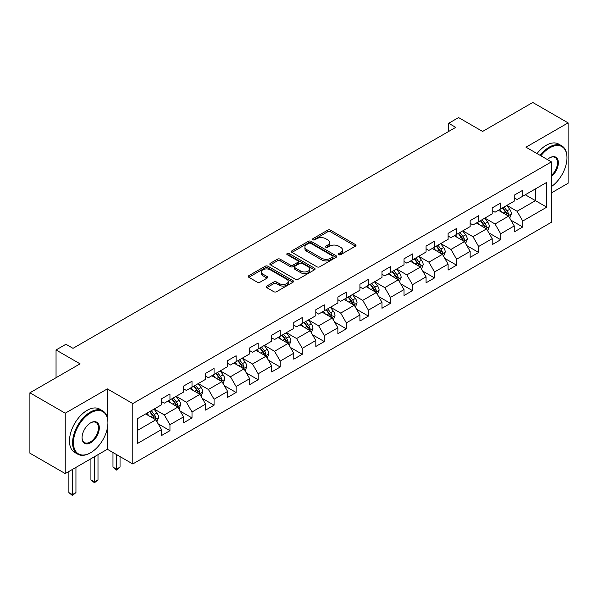 <?xml version="1.0" encoding="UTF-8"?>
<svg xmlns="http://www.w3.org/2000/svg" width="598" height="598" viewBox="0 0 598 598"><rect width="100%" height="100%" fill="white"/><g stroke="black" fill="none" stroke-linecap="round" stroke-linejoin="round"><path stroke-width="0.9" d="M338.752 254.681A1.375 0.792 0 0 0 340.696 254.681L355.436 246.174A1.958 1.136 0 0 0 356.012 245.374A1.958 1.136 0 0 0 355.436 244.567L330.462 230.155A1.958 1.136 0 0 0 327.689 230.155L312.948 238.662A1.375 0.792 0 0 0 312.552 239.222A1.375 0.792 0 0 0 312.948 239.783A1.375 0.792 0 0 0 314.892 239.783L316.798 238.684A6.279 3.625 0 0 1 325.678 238.684L327.764 239.888A6.279 3.625 0 0 1 329.603 242.444A6.279 3.625 0 0 1 327.764 245.008L325.85 246.114A1.375 0.792 0 0 0 325.454 246.675A1.375 0.792 0 0 0 325.85 247.236A1.375 0.792 0 0 0 327.794 247.236L329.7 246.129A6.279 3.625 0 0 1 338.58 246.129L340.666 247.333A6.279 3.625 0 0 1 342.505 249.897A6.279 3.625 0 0 1 340.666 252.461L338.752 253.559A1.375 0.792 0 0 0 338.356 254.12A1.375 0.792 0 0 0 338.752 254.681L338.752 253.559M266.79 286.061A1.958 1.136 0 0 0 266.215 286.861A1.958 1.136 0 0 0 266.79 287.66L273.794 291.704A1.958 1.136 0 0 0 276.568 291.704L292.938 282.256A1.958 1.136 0 0 0 293.513 281.456A1.958 1.136 0 0 0 292.938 280.649L267.971 266.237A1.958 1.136 0 0 0 265.191 266.237L248.82 275.685A1.958 1.136 0 0 0 248.252 276.485A1.958 1.136 0 0 0 248.82 277.285L257.29 282.174A1.958 1.136 0 0 0 260.063 282.174L267.067 278.13A1.958 1.136 0 0 0 267.642 277.33A1.958 1.136 0 0 0 267.067 276.53L262.873 274.108A5.247 3.027 0 0 1 261.333 271.963A5.247 3.027 0 0 1 264.57 269.16A5.247 3.027 0 0 1 270.289 269.818L286.734 279.311A5.247 3.027 0 0 1 288.266 281.456A5.247 3.027 0 0 1 285.029 284.252A5.247 3.027 0 0 1 279.311 283.594L276.568 282.017A1.958 1.136 0 0 0 273.794 282.017L266.79 286.061L266.79 287.66M551.423 192.892L568.1 183.257L568.1 122.874L532.766 102.475L482.593 131.448L458.569 117.574L448.672 123.285L455.736 127.367L73.008 348.335L65.937 344.254L56.048 349.965L56.048 377.712M107.348 417.554L107.348 388.887L65.234 413.203L29.9 392.804L80.072 363.838L56.048 349.965M107.348 388.887L132.793 403.575L551.423 161.879L551.423 222.262L132.793 463.958L132.793 403.575M568.1 122.874L525.986 147.19L551.423 161.879M316.94 266.798A1.958 1.136 0 0 0 319.713 266.798L336.083 257.342A1.958 1.136 0 0 0 336.659 256.542A1.958 1.136 0 0 0 336.083 255.742L311.11 241.323A1.958 1.136 0 0 0 308.336 241.323L291.966 250.779A1.958 1.136 0 0 0 291.39 251.579A1.958 1.136 0 0 0 291.966 252.378L316.94 266.798M287.728 254.98A1.375 0.792 0 0 1 289.126 255.174L289.126 253.537L314.511 268.196A1.958 1.136 0 0 1 315.086 268.995A1.958 1.136 0 0 1 314.511 269.803L298.14 279.251A1.958 1.136 0 0 1 295.367 279.251L270.393 264.832L277.405 260.818L277.405 259.188L270.393 263.232A1.958 1.136 0 0 0 269.825 264.032A1.958 1.136 0 0 0 270.393 264.832L270.393 263.232M277.405 260.818A1.958 1.136 0 0 1 280.178 260.818L280.178 259.188A1.958 1.136 0 0 0 277.405 259.188M280.178 259.188L290.307 265.034A1.958 1.136 0 0 0 293.08 265.034L297.729 262.35A1.958 1.136 0 0 0 298.297 261.55A1.958 1.136 0 0 0 297.729 260.75L287.182 254.658A1.375 0.792 0 0 1 286.778 254.098A1.375 0.792 0 0 1 287.631 253.365A1.375 0.792 0 0 1 289.126 253.537M65.234 413.203L65.234 473.586L29.9 453.187L29.9 392.804M158.164 423.855L169.959 430.665L169.959 424.707L183.534 416.873L183.534 422.831L192.01 417.935L192.01 411.977L205.577 404.151L205.577 410.101L214.062 405.205L214.062 399.255L227.629 391.421L227.629 397.371L236.105 392.482L236.105 386.525L249.672 378.691L249.672 384.649L258.157 379.752L258.157 373.795L271.724 365.961L271.724 371.919L280.2 367.023L280.2 361.065L293.768 353.231L293.768 359.189L302.252 354.293L302.252 348.335L315.819 340.501L315.819 346.459L324.295 341.563L324.295 335.605L337.87 327.771L337.87 333.729L346.347 328.833L346.347 322.875L359.914 315.041L359.914 320.999L368.398 316.103L368.398 310.145L381.965 302.311L381.965 308.269L390.442 303.373L390.442 297.415L404.009 289.582L404.009 295.539L412.493 290.643L412.493 284.685L426.06 276.852L426.06 282.809L434.537 277.913L434.537 271.955L448.104 264.122L448.104 270.079L456.588 265.183L456.588 259.226L470.155 251.392L470.155 257.349L478.639 252.453L478.639 246.496L492.206 238.662L492.206 244.619L500.683 239.723L500.683 233.773L514.25 225.939L514.25 231.889L522.734 226.993L522.734 221.043L546.759 207.17L546.759 182.36L535.449 188.893L535.449 200.644L546.759 207.17M169.959 430.665L161.482 435.561L161.482 429.603L137.458 443.477L137.458 418.675L161.482 404.801L161.482 398.844L169.959 393.947L169.959 399.905L183.534 392.071L183.534 386.114L192.01 381.218L192.01 387.175L205.577 379.341L205.577 373.384L214.062 368.488L214.062 374.445L227.629 366.611L227.629 360.654L236.105 355.758L236.105 361.715L249.672 353.881L249.672 347.924L258.157 343.028L258.157 348.985L271.724 341.152L271.724 335.194L280.2 330.298L280.2 336.255L293.768 328.422L293.768 322.464L302.252 317.568L302.252 323.525L315.819 315.692L315.819 309.734L324.295 304.838L324.295 310.796L337.87 302.962L337.87 297.012L346.347 292.116L346.347 298.066L359.914 290.232L359.914 284.282L368.398 279.386L368.398 285.343L381.965 277.509L381.965 271.552L390.442 266.656L390.442 272.613L404.009 264.779L404.009 258.822L412.493 253.926L412.493 259.883L426.06 252.05L426.06 246.092L434.537 241.196L434.537 247.153L448.104 239.32L448.104 233.362L456.588 228.466L456.588 234.423L470.155 226.59L470.155 220.632L478.639 215.736L478.639 221.694L492.206 213.86L492.206 207.902L500.683 203.006L500.683 208.964L514.25 201.13L514.25 195.172L522.734 190.276L522.734 196.234L546.759 182.36M167.702 401.213L177.875 407.081L164.308 414.915L154.135 409.039M161.482 401.535L164.308 403.164L169.959 399.905M164.308 414.915L169.959 424.707M177.875 407.081L183.534 416.873M189.745 388.483L199.926 394.359L186.359 402.192L176.178 396.317M183.534 388.805L186.359 390.442L192.01 387.175M186.359 402.192L192.01 411.977M199.926 394.359L205.577 404.151M211.797 375.753L221.97 381.629L208.403 389.462L198.23 383.587M205.577 376.075L208.403 377.712L214.062 374.445M208.403 389.462L214.062 399.255M221.97 381.629L227.629 391.421M233.848 363.023L244.021 368.899L230.454 376.733L220.273 370.857M227.629 363.345L230.454 364.982L236.105 361.715M230.454 376.733L236.105 386.525M244.021 368.899L249.672 378.691M255.892 350.293L266.073 356.169L252.498 364.003L242.325 358.127M249.672 350.615L252.498 352.252L258.157 348.985M252.498 364.003L258.157 373.795M266.073 356.169L271.724 365.961M277.943 337.564L288.116 343.439L274.549 351.273L264.376 345.397M271.724 337.892L274.549 339.522L280.2 336.255M274.549 351.273L280.2 361.065M288.116 343.439L293.768 353.231M299.987 324.834L310.168 330.709L296.601 338.543L286.42 332.667M293.768 325.163L296.601 326.792L302.252 323.525M296.601 338.543L302.252 348.335M310.168 330.709L315.819 340.501M322.038 312.104L332.211 317.979L318.644 325.813L308.471 319.937M315.819 312.433L318.644 314.062L324.295 310.796M318.644 325.813L324.295 335.605M332.211 317.979L337.87 327.771M344.082 299.374L354.263 305.249L340.696 313.083L330.515 307.208M337.87 299.703L340.696 301.332L346.347 298.066M340.696 313.083L346.347 322.875M354.263 305.249L359.914 315.041M366.133 286.644L376.306 292.519L362.739 300.353L352.566 294.478M359.914 286.973L362.739 288.602L368.398 285.343M362.739 300.353L368.398 310.145M376.306 292.519L381.965 302.311M388.184 273.914L398.358 279.789L384.791 287.623L374.617 281.748M381.965 274.243L384.791 275.872L390.442 272.613M384.791 287.623L390.442 297.415M398.358 279.789L404.009 289.582M410.228 261.184L420.409 267.059L406.834 274.893L396.661 269.018M404.009 261.513L406.834 263.142L412.493 259.883M406.834 274.893L412.493 284.685M420.409 267.059L426.06 276.852M432.279 248.454L442.453 254.329L428.886 262.163L418.712 256.288M426.06 248.783L428.886 250.413L434.537 247.153M428.886 262.163L434.537 271.955M442.453 254.329L448.104 264.122M454.323 235.724L464.504 241.599L450.937 249.433L440.756 243.558M448.104 236.053L450.937 237.683L456.588 234.423M450.937 249.433L456.588 259.226M464.504 241.599L470.155 251.392M476.374 223.002L486.548 228.877L472.981 236.703L462.807 230.835M470.155 223.323L472.981 224.96L478.639 221.694M472.981 236.703L478.639 246.496M486.548 228.877L492.206 238.662M498.426 210.272L508.599 216.147L495.032 223.981L484.851 218.106M492.206 210.593L495.032 212.23L500.683 208.964M495.032 223.981L500.683 233.773M508.599 216.147L514.25 225.939M525.276 194.769L535.449 200.644L517.076 211.251L506.902 205.376M514.25 197.863L517.076 199.5L522.734 196.234M517.076 211.251L522.734 221.043M65.234 473.586L107.348 449.27L132.793 463.958M448.672 123.285L448.672 131.448M137.458 430.425L155.831 419.811L145.65 413.936M155.831 419.811L161.482 429.603M510.931 220.184L522.734 226.993M488.88 232.914L500.683 239.723M466.836 245.643L478.639 252.453M444.785 258.373L456.588 265.183M422.741 271.103L434.537 277.913M400.69 283.833L412.493 290.643M378.639 296.563L390.442 303.373M356.595 309.286L368.398 316.103M334.544 322.016L346.347 328.833M312.5 334.745L324.295 341.563M290.449 347.475L302.252 354.293M268.405 360.205L280.2 367.023M246.354 372.935L258.157 379.752M224.302 385.665L236.105 392.482M202.259 398.395L214.062 405.205M180.207 411.125L192.01 417.935M107.348 449.27L107.348 428.213M339.305 254.875L340.666 254.09A6.279 3.625 0 0 0 342.505 251.526L342.505 249.897M329.603 242.444L329.603 244.081A6.279 3.625 0 0 1 327.764 246.645L326.403 247.43M355.414 246.189L330.462 231.785A1.958 1.136 0 0 0 327.689 231.785L313.502 239.977M336.061 257.357L311.11 242.96A1.958 1.136 0 0 0 308.336 242.96L291.996 252.393M332.615 257.103A1.375 0.792 0 0 0 333.019 256.542A1.375 0.792 0 0 0 332.615 255.981L310.698 243.326A1.375 0.792 0 0 0 308.755 243.326L306.744 244.492A6.279 3.625 0 0 0 304.905 247.056A6.279 3.625 0 0 0 306.744 249.613L321.724 258.269A6.279 3.625 0 0 0 330.604 258.269L332.615 257.103L332.615 258.74A1.375 0.792 0 0 0 333.019 258.179L333.019 256.542M304.905 247.056L304.905 248.686A6.279 3.625 0 0 0 306.744 251.25L306.744 249.613M332.615 258.74L330.604 259.898A6.279 3.625 0 0 1 321.724 259.898L306.744 251.25M280.178 260.818L290.307 266.663A1.958 1.136 0 0 0 293.08 266.663L297.729 263.98A1.958 1.136 0 0 0 298.297 263.18L298.297 261.55M289.126 255.174L314.488 269.818M300.809 271.103A5.247 3.027 0 0 0 306.535 271.761A5.247 3.027 0 0 0 309.771 268.958A5.247 3.027 0 0 0 308.232 266.813L302.446 263.471A1.958 1.136 0 0 0 299.665 263.471L295.023 266.155A1.958 1.136 0 0 0 294.448 266.955A1.958 1.136 0 0 0 295.023 267.755L300.809 271.103L300.809 272.733A5.247 3.027 0 0 0 306.535 273.391A5.247 3.027 0 0 0 309.771 270.588L309.771 268.958M294.448 266.955L294.448 268.592A1.958 1.136 0 0 0 295.023 269.392L295.023 267.755M300.809 272.733L295.023 269.392M288.266 281.456L288.266 283.086A5.247 3.027 0 0 1 285.029 285.881A5.247 3.027 0 0 1 279.311 285.231L276.568 283.646A1.958 1.136 0 0 0 273.794 283.646L266.813 287.675M261.333 271.963L261.333 273.592A5.247 3.027 0 0 0 262.873 275.738L262.873 274.108M267.037 278.145L262.873 275.738M292.915 282.271L267.971 267.867A1.958 1.136 0 0 0 265.191 267.867L248.85 277.3M509.713 218.076L511.395 213.845A5.3 3.057 -120 0 0 509.705 209.33L506.79 205.435M501.707 212.163L499.719 209.517M507.777 215.669L508.539 214.069A5.3 3.057 -120 0 0 507.022 210.885L504.107 206.99M502.776 207.753L506.013 212.073A2.698 1.555 60 0 1 506.506 212.895L508.539 214.069M502.41 207.969L505.325 211.864A5.3 3.057 60 0 1 506.842 215.048M551.423 186.591A24.383 14.075 120 0 0 566.971 157.805A24.383 14.075 120 0 0 549.726 147.848A24.383 14.075 120 0 0 540.869 155.786M540.136 155.368A24.981 14.427 -60 0 1 549.3 147.108A24.981 14.427 -60 0 1 561.791 145.875A24.981 14.427 -60 0 1 566.971 157.311A24.981 14.427 -60 0 1 566.971 157.558M547.372 159.539A12.192 7.041 -60 0 1 549.726 157.805L549.726 157.805A12.192 7.041 -60 0 1 558.308 161.819A12.192 7.041 -60 0 1 551.423 176.537M537.026 153.566A24.981 14.427 -60 0 1 546.191 145.314A24.981 14.427 -60 0 1 558.689 144.081L561.791 145.875M551.423 175.431A11.594 6.69 120 0 0 557.224 165.392A11.594 6.69 120 0 0 555.101 157.468A11.594 6.69 120 0 0 549.51 157.932M90.253 452.94L90.672 452.701A24.383 14.075 120 0 0 107.917 422.831A24.383 14.075 120 0 0 90.672 412.874A24.383 14.075 120 0 0 73.434 442.744A24.383 14.075 120 0 0 90.672 452.701L90.253 452.94A24.981 14.427 -60 0 1 77.755 454.181A24.981 14.427 -60 0 1 73.928 434.163A24.981 14.427 -60 0 1 90.253 412.142A24.981 14.427 -60 0 1 102.744 410.908A24.981 14.427 -60 0 1 107.917 422.345A24.981 14.427 -60 0 1 107.917 422.592M90.672 442.744A12.192 7.041 -60 0 1 82.053 437.766A12.192 7.041 -60 0 1 90.672 422.831L90.672 422.831A12.192 7.041 -60 0 1 99.298 427.809A12.192 7.041 -60 0 1 90.672 442.744M82.053 437.519A11.594 6.69 120 0 0 84.453 442.58A11.594 6.69 120 0 0 90.253 442.012A11.594 6.69 120 0 0 97.825 431.793A11.594 6.69 120 0 0 96.046 422.502A11.594 6.69 120 0 0 90.462 422.958M77.755 454.181L74.645 452.387A24.981 14.427 -60 0 1 70.818 432.361A24.981 14.427 -60 0 1 87.144 410.348A24.981 14.427 -60 0 1 99.634 409.114L102.744 410.908M487.669 230.806L489.351 226.575A5.3 3.057 -120 0 0 487.662 222.06L484.739 218.165M479.656 224.893L477.675 222.247M485.733 228.399L486.488 226.799A5.3 3.057 -120 0 0 484.971 223.615L482.055 219.72M480.725 220.483L483.961 224.803A2.698 1.555 60 0 1 484.455 225.625L486.488 226.799M480.358 220.699L483.274 224.594A5.3 3.057 60 0 1 484.791 227.778M465.618 243.536L467.3 239.305A5.3 3.057 -120 0 0 465.61 234.79L462.695 230.895M457.605 237.623L455.624 234.977M463.682 241.129L464.444 239.529A5.3 3.057 -120 0 0 462.927 236.345L460.004 232.45M458.681 233.213L461.918 237.533A2.698 1.555 60 0 1 462.404 238.355L464.444 239.529M458.315 233.429L461.23 237.324A5.3 3.057 60 0 1 462.747 240.508M443.574 256.265L445.248 252.035A5.3 3.057 -120 0 0 443.559 247.52L440.644 243.625M435.561 250.353L433.58 247.707M441.638 253.858L442.393 252.259A5.3 3.057 -120 0 0 440.875 249.074L437.96 245.18M436.63 245.942L439.866 250.263A2.698 1.555 60 0 1 440.36 251.085L442.393 252.259M436.263 246.159L439.179 250.054A5.3 3.057 60 0 1 440.696 253.238M421.523 268.995L423.205 264.757A5.3 3.057 -120 0 0 421.515 260.25L418.6 256.355M413.51 263.083L411.529 260.436M419.587 266.588L420.342 264.989A5.3 3.057 -120 0 0 418.832 261.797L415.909 257.91M414.586 258.672L417.823 262.993A2.698 1.555 60 0 1 418.308 263.815L420.342 264.989M414.212 258.889L417.135 262.776A5.3 3.057 60 0 1 418.645 265.968M399.471 281.725L401.153 277.487A5.3 3.057 -120 0 0 399.464 272.98L396.549 269.085M391.466 275.813L389.485 273.166M397.535 279.318L398.298 277.719A5.3 3.057 -120 0 0 396.78 274.527L393.865 270.632M392.535 271.402L395.771 275.723A2.698 1.555 60 0 1 396.265 276.545L398.298 277.719M392.168 271.612L395.084 275.506A5.3 3.057 60 0 1 396.601 278.698M377.428 294.455L379.11 290.217A5.3 3.057 -120 0 0 377.42 285.709L374.498 281.815M369.415 288.542L367.434 285.896M375.492 292.048L376.247 290.449A5.3 3.057 -120 0 0 374.729 287.257L371.814 283.362M370.491 284.132L373.728 288.453A2.698 1.555 60 0 1 374.213 289.268L376.247 290.449M370.117 284.342L373.032 288.236A5.3 3.057 60 0 1 374.55 291.42M355.376 307.185L357.058 302.947A5.3 3.057 -120 0 0 355.369 298.439L352.454 294.545M347.363 301.272L345.382 298.626M353.44 304.778L354.203 303.171A5.3 3.057 -120 0 0 352.685 299.987L349.77 296.092M348.44 296.862L351.676 301.183A2.698 1.555 60 0 1 352.17 301.997L354.203 303.171M348.073 297.071L350.989 300.966A5.3 3.057 60 0 1 352.506 304.15M333.333 319.915L335.015 315.677A5.3 3.057 -120 0 0 333.318 311.169L330.402 307.275M325.319 313.995L323.339 311.356M331.397 317.508L332.152 315.901A5.3 3.057 -120 0 0 330.634 312.717L327.719 308.822M326.388 309.592L329.625 313.913A2.698 1.555 60 0 1 330.118 314.727L332.152 315.901M326.022 309.801L328.937 313.696A5.3 3.057 60 0 1 330.455 316.88M311.281 332.645L312.963 328.407A5.3 3.057 -120 0 0 311.274 323.899L308.359 320.005M303.268 326.725L301.287 324.086M309.345 330.238L310.1 328.631A5.3 3.057 -120 0 0 308.59 325.447L305.668 321.552M304.345 322.322L307.581 326.643A2.698 1.555 60 0 1 308.067 327.457L310.1 328.631M303.971 322.531L306.894 326.426A5.3 3.057 60 0 1 308.411 329.61M289.23 345.375L290.912 341.137A5.3 3.057 -120 0 0 289.223 336.629L286.307 332.735M281.224 339.455L279.244 336.809M287.294 342.968L288.057 341.361A5.3 3.057 -120 0 0 286.539 338.176L283.624 334.282M282.293 335.052L285.53 339.365A2.698 1.555 60 0 1 286.023 340.187L288.057 341.361M281.927 335.261L284.842 339.156A5.3 3.057 60 0 1 286.36 342.34M267.186 358.105L268.868 353.867A5.3 3.057 -120 0 0 267.179 349.359L264.256 345.465M259.173 352.185L257.192 349.538M265.25 355.69L266.005 354.091A5.3 3.057 -120 0 0 264.488 350.906L261.573 347.012M260.25 347.774L263.486 352.095A2.698 1.555 60 0 1 263.972 352.917L266.005 354.091M259.876 347.991L262.799 351.886A5.3 3.057 60 0 1 264.309 355.07M245.135 370.827L246.817 366.596A5.3 3.057 -120 0 0 245.128 362.082L242.212 358.195M237.129 364.915L235.141 362.268M243.199 368.42L243.962 366.821A5.3 3.057 -120 0 0 242.444 363.636L239.529 359.742M238.198 360.504L241.435 364.825A2.698 1.555 60 0 1 241.928 365.647L243.962 366.821M237.832 360.721L240.747 364.616A5.3 3.057 60 0 1 242.265 367.8M223.091 383.557L224.773 379.326A5.3 3.057 -120 0 0 223.084 374.811L220.161 370.917M215.078 377.644L213.097 374.998M221.155 381.15L221.91 379.551A5.3 3.057 -120 0 0 220.393 376.366L217.478 372.472M216.155 373.234L219.384 377.555A2.698 1.555 60 0 1 219.877 378.377L221.91 379.551M215.781 373.451L218.696 377.345A5.3 3.057 60 0 1 220.214 380.53M201.04 396.287L202.722 392.056A5.3 3.057 -120 0 0 201.033 387.541L198.117 383.647M193.027 390.374L191.046 387.728M199.104 393.88L199.867 392.281A5.3 3.057 -120 0 0 198.349 389.096L195.426 385.202M194.103 385.964L197.34 390.285A2.698 1.555 60 0 1 197.826 391.107L199.867 392.281M193.737 386.181L196.652 390.075A5.3 3.057 60 0 1 198.17 393.26M116.513 454.562L116.513 469.168L120.041 467.128L120.041 456.595M120.041 467.128L116.513 470.065L112.977 467.128L112.977 452.522M112.977 467.128L116.513 469.168L116.513 470.065M178.996 409.017L180.671 404.786A5.3 3.057 -120 0 0 178.981 400.271L176.066 396.377M170.983 403.104L169.002 400.458M177.06 406.61L177.815 405.01A5.3 3.057 -120 0 0 176.298 401.826L173.383 397.932M172.052 398.694L175.289 403.015A2.698 1.555 60 0 1 175.782 403.837L177.815 405.01M171.686 398.911L174.601 402.805A5.3 3.057 60 0 1 176.118 405.99M94.462 456.715L94.462 481.898L97.997 479.858L97.997 454.674M97.997 479.858L94.462 482.795L90.926 479.858L90.926 458.756M90.926 479.858L94.462 481.898L94.462 482.795M156.945 421.747L158.627 417.516A5.3 3.057 -120 0 0 156.938 413.001L154.022 409.107M148.932 415.834L146.951 413.188M155.009 419.34L155.764 417.74A5.3 3.057 -120 0 0 154.254 414.556L151.331 410.662M150.008 411.424L153.245 415.745A2.698 1.555 60 0 1 153.731 416.567L155.764 417.74M149.635 411.641L152.557 415.535A5.3 3.057 60 0 1 154.067 418.72M72.41 469.445L72.41 494.628L75.946 492.588L75.946 467.404M75.946 492.588L72.41 495.525L68.882 492.588L68.882 471.486M68.882 492.588L72.41 494.628L72.41 495.525M340.666 254.09L340.666 252.461M325.85 247.236L325.85 246.114M327.764 246.645L327.764 245.008M312.948 239.783L312.948 238.662M327.689 231.785L327.689 230.155M330.462 231.785L330.462 230.155M355.436 246.174L355.436 244.567M291.966 252.378L291.966 250.779M308.336 242.96L308.336 241.323M311.11 242.96L311.11 241.323M336.083 257.342L336.083 255.742M321.724 259.898L321.724 258.269M330.604 259.898L330.604 258.269M290.307 266.663L290.307 265.034M293.08 266.663L293.08 265.034M297.729 263.98L297.729 262.35M314.511 269.803L314.511 268.196M273.794 283.646L273.794 282.017M276.568 283.646L276.568 282.017M279.311 285.231L279.311 283.594M267.067 278.13L267.067 276.53M248.82 277.285L248.82 275.685M265.191 267.867L265.191 266.237M267.971 267.867L267.971 266.237M292.938 282.256L292.938 280.649M508.076 215.841L511.365 213.942M507.022 210.885L509.705 209.33M503.254 213.06L505.325 211.864M486.025 228.571L489.314 226.672M484.971 223.615L487.662 222.06M481.203 225.79L483.274 224.594M463.981 241.3L467.262 239.402M462.927 236.345L465.61 234.79M459.159 238.52L461.23 237.324M441.929 254.03L445.218 252.132M440.875 249.074L443.559 247.52M437.108 251.25L439.179 250.054M419.886 266.76L423.167 264.862M418.832 261.797L421.515 260.25M415.057 263.972L417.135 262.776M397.834 279.49L401.123 277.592M396.78 274.527L399.464 272.98M393.013 276.702L395.084 275.506M375.783 292.22L379.072 290.322M374.729 287.257L377.42 285.709M370.962 289.432L373.032 288.236M353.739 304.95L357.021 303.051M352.685 299.987L355.369 298.439M348.918 302.162L350.989 300.966M331.688 317.68L334.977 315.781M330.634 312.717L333.318 311.169M326.867 314.892L328.937 313.696M309.644 330.41L312.926 328.511M308.59 325.447L311.274 323.899M304.823 327.622L306.894 326.426M287.593 343.132L290.882 341.241M286.539 338.176L289.223 336.629M282.772 340.352L284.842 339.156M265.549 355.862L268.831 353.971M264.488 350.906L267.179 349.359M260.721 353.082L262.799 351.886M243.498 368.592L246.787 366.701M242.444 363.636L245.128 362.082M238.677 365.812L240.747 364.616M221.447 381.322L224.736 379.424M220.393 376.366L223.084 374.811M216.626 378.541L218.696 377.345M199.403 394.052L202.685 392.153M198.349 389.096L201.033 387.541M194.582 391.271L196.652 390.075M177.352 406.782L180.641 404.883M176.298 401.826L178.981 400.271M172.53 404.001L174.601 402.805M155.308 419.512L158.59 417.613M154.254 414.556L156.938 413.001M150.487 416.731L152.557 415.535M566.971 157.805L566.971 157.311M107.917 422.831L107.917 422.345"/></g></svg>
